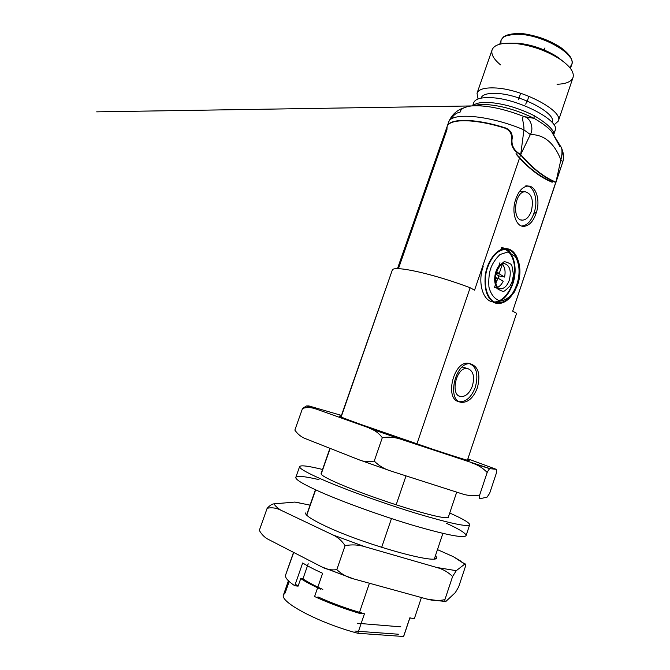 <?xml version="1.0" encoding="UTF-8"?>
<svg xmlns="http://www.w3.org/2000/svg" width="670" height="670" viewBox="0 0 670 670"><rect width="100%" height="100%" fill="white"/><g stroke="black" fill="none" stroke-linecap="round" stroke-linejoin="round"><path stroke-width="1" d="M467.869 458.833L496.194 469.318L490.139 468.682L401.749 439.528L316.349 409.11L308.82 405.92L341.449 415.417M339.497 416.254L339.38 416.011C338.342 416.07 345.226 418.775 360.016 424.144L432.862 449.294C457.51 457.443 469.637 461.169 469.251 460.474L467.585 459.67M369.622 428.398L369.79 428.465C374.672 430.081 378.852 433.147 382.319 437.652L374.245 461.069C368.768 462.233 363.609 461.772 358.785 459.695L305.872 438.817C301.425 437.208 297.756 434.302 294.859 430.081L302.53 408.424C306.592 407.268 310.512 407.285 314.272 408.491L316.349 409.11M382.319 437.652C388.994 436.647 395.442 437.267 401.657 439.503L401.749 439.528M471.663 462.886L472.451 463.179C478.137 465.014 483.036 468.121 487.165 472.492L479.661 495.063C473.439 496.169 467.342 495.7 461.379 493.631L390.953 471.052C384.563 469.176 378.994 465.843 374.245 461.069M487.165 472.492C488.472 469.997 489.393 468.749 489.921 468.74L490.139 468.682M496.194 469.318C496.73 469.251 496.788 470.491 496.386 473.037L489.678 493.288L487.04 497.165L480.181 498.673C479.486 498.966 479.318 497.76 479.661 495.063M308.82 405.92L306.458 405.97L302.53 408.424M358.785 459.695L390.953 471.052M329.942 448.314L321.081 473.623C320.762 475.105 327.236 478.698 340.486 484.385C358.266 491.947 386.707 502.09 409.764 509.058C433.917 516.21 446.798 518.932 448.397 517.215L448.406 516.947M449.729 513.011C463.104 518.957 469.754 522.885 469.678 524.794C467.694 527.122 450.424 523.479 417.871 513.848C386.691 504.418 348.124 490.624 324.615 480.557C307.455 473.129 299.122 468.472 299.624 466.571C300.729 465.022 308.368 465.985 322.538 469.469M318.979 479.628C304.733 476.311 297.011 475.558 295.822 477.358C295.227 479.527 303.485 484.435 320.595 492.065C344.045 502.408 382.629 516.294 413.901 525.573C446.563 535.012 463.958 538.37 466.069 535.648C466.228 533.496 459.67 529.359 446.379 523.245M437.468 549.618L453.473 556.745L464.762 564.132L456.262 570.673L436.698 567.473L365.016 546.762L332.739 534.861L280.713 510.121C276.886 507.5 274.708 505.415 274.172 503.848L294.842 502.073L310.059 505.13M306.165 514.585L305.378 512.969C305.528 515.389 311.969 519.644 324.716 525.724C361.716 543.621 436.061 564.634 436.689 557.926L435.626 555.112M332.739 534.861C337.588 536.971 341.7 540.573 345.084 545.656L336.826 569.617C331.625 570.379 326.742 569.542 322.178 567.113L267.322 538.856C264.097 536.921 261.434 534.099 259.323 530.364L267.163 508.245C271.911 507.307 276.425 507.927 280.713 510.121M345.084 545.656C351.959 544.375 358.601 544.735 365.016 546.762M436.698 567.473C442.837 569.09 448.138 572.105 452.585 576.527L444.922 599.6C439.059 600.915 433.297 600.797 427.644 599.256L353.408 578.83C347.077 577.197 341.549 574.123 336.826 569.617M452.585 576.527L456.262 570.673M464.762 564.132L464.972 564.023C465.558 563.621 465.725 564.383 465.491 566.292L458.649 586.937L455.332 592.59L445.718 601.576C445.031 602.129 444.763 601.467 444.922 599.6M460.382 560.891L453.473 556.745M296.45 502.349L294.842 502.073M259.323 530.364L260.663 532.642M274.172 503.848C272.288 503.865 269.951 505.331 267.163 508.245M426.187 598.905C434.286 600.37 440.919 601.166 446.086 601.317M321.65 566.87L353.969 579.006M369.421 583.26L359.195 613.259L364.455 613.762L357.814 633.267L403.566 636.5L409.755 618.033L414.412 618.477L421.397 597.59M434.378 558.847L442.895 533.395M448.247 517.433L456.714 492.14M467.4 460.24L516.595 313.334L512.676 311.173L555.824 182.516C543.504 177.316 531.762 168.095 520.607 154.845L474.553 290.177L470.139 287.74L416.899 443.942M288.41 580.773L283.536 594.726L285.177 592.917L289.164 581.493M293.493 552.474L285.604 575.019L293.703 552.582M306.768 515.238L315.654 489.845M321.156 474.117L330.159 448.397M341.139 417.016L392.226 270.295L340.921 416.924M398.424 268.703L446.94 129.796L447.074 126.672C449.126 118.749 473.623 118.573 502.458 127.392C508.614 128.875 511.696 132.526 511.713 138.33L511.453 139.075C510.783 145.583 513.413 150.583 519.334 154.067L520.607 154.845M555.824 182.131L512.676 311.173M406.02 475.876L396.163 504.795M391.473 518.563L381.657 547.365M517.123 284.909C512.575 297.061 506.177 303.309 497.952 303.636C488.229 301.425 483.983 292.045 485.214 275.487C487.241 260.731 496.998 248.218 505.883 248.57C510.875 248.855 514.652 251.97 517.223 257.908M535.799 214.09C532.935 221.837 528.923 225.924 523.747 226.351C515.9 226.82 511.202 211.888 515.624 199.668L516.101 198.253C518.957 190.64 522.893 186.578 527.901 186.084C536.042 185.481 540.631 200.64 536.26 212.717L535.799 214.09L533.73 213.789C530.866 221.527 526.846 225.606 521.67 226.024M477.375 387.771C473.573 397.595 468.33 402.461 461.655 402.368C446.136 401.271 455.315 361.055 470.474 363.844C478.439 366.557 480.742 374.53 477.375 387.771M403.566 636.5L403.977 635.277M285.604 575.019C284.784 577.473 287.832 581.049 294.741 585.756L302.681 562.976C307.748 566.142 314.397 569.575 322.63 573.285L314.59 596.534C328.208 602.807 343.074 608.385 359.195 613.259M470.139 287.74C432.301 273.402 392.369 264.843 392.226 270.295M283.536 594.726C279.047 601.727 318.786 622.958 357.814 633.267M364.455 613.762C347.897 609.089 332.395 603.469 317.932 596.895M320.603 589.164C312.287 585.371 305.662 581.845 300.729 578.57L298.091 586.149L295.303 584.131M515.917 153.899C527.391 167.575 539.484 177.022 552.181 182.232M493.572 302.664C501.813 302.346 508.212 296.132 512.751 284.021C518.706 267.464 512.801 247.573 501.445 247.783M536.26 212.717L534.191 212.423L533.73 213.789M534.191 212.423C538.554 200.364 533.948 185.221 525.808 185.825M475.357 387.176C478.723 373.96 476.412 365.996 468.439 363.274C453.272 360.485 444.101 400.635 459.645 401.74C466.32 401.841 471.563 396.983 475.357 387.176M300.729 578.57L302.949 578.855L308.2 563.771M294.741 585.756L298.091 586.149M322.814 589.424C314.431 585.63 307.815 582.113 302.949 578.855M552.239 181.88C539.585 176.662 527.524 167.232 516.076 153.597M501.361 248.536C510.456 248.687 516.361 261.803 514.208 276.057C512.198 290.311 502.651 302.564 493.706 301.927C483.196 301.885 477.266 282.882 483.171 266.559M531.31 211.209C529.225 216.854 526.293 219.827 522.533 220.145C511.654 220.933 514.376 191.285 525.213 191.779C531.804 193.63 533.839 200.112 531.31 211.209M472.425 385.945C469.645 393.097 465.826 396.648 460.96 396.59C449.57 395.786 456.278 366.415 467.392 368.475C473.196 370.468 474.879 376.289 472.425 385.945M555.958 182.098L555.933 182.181C543.621 176.981 531.88 167.751 520.724 154.494L519.861 153.966C513.974 150.474 511.378 145.474 512.064 138.975L512.341 138.162L511.78 138.112M501.503 127.099L503.245 127.241C474.159 118.238 449.243 118.339 447.192 126.337L447.141 126.504M503.245 127.241C509.317 128.732 512.357 132.375 512.341 138.162M357.512 623.276L400.861 626.852M562.775 161.947L555.933 182.181L560.874 159.812L562.775 161.947C563.755 158.723 563.52 155.306 562.055 151.696M520.724 154.494L523.932 129.863L530.339 134.561L520.724 154.494M354.866 631.048L398.382 634.222M447.192 126.337L448.607 122.308C450.608 111.932 489.628 115.19 523.932 129.863C524.308 123.54 520.556 116.253 524.401 116.672C503.346 108.523 485.7 104.947 471.479 105.944C464.494 106.748 460.659 108.875 459.989 112.334C456.639 112.527 453.448 115.005 450.416 119.754M448.331 124.679L448.607 122.308C450.826 116.413 454.821 112.016 460.583 109.109C466.236 106.865 469.871 105.81 471.471 105.944L96.664 111.857L471.621 105.944L485.239 104.503C480.315 104.403 476.588 104.822 474.058 105.76M553.294 133.615L551.41 131.253C547.742 127.174 541.955 122.87 534.049 118.347L524.401 116.672C531.26 118.355 533.797 129.235 530.339 134.561C543.99 134.452 554.165 142.869 560.874 159.812C562.063 155.298 562.298 151.37 561.586 148.02C560.983 146.521 560.455 146.102 559.994 146.764L551.41 131.261L561.586 148.02C564.165 155.055 563.972 157.492 562.817 161.847L560.48 168.865M512.232 281.316L510.213 285.705C506.11 289.959 503.698 291.86 502.969 291.408C498.564 289.733 496.403 288.401 496.47 287.422C494.803 280.998 494.678 275.764 496.076 271.727C496.855 268.863 499.334 265.68 503.522 262.179C504.25 261.267 506.696 261.928 510.875 264.181L511.93 265.873L513.496 274.767L512.232 281.316M553.42 133.782L553.579 132.358C551.804 127.987 545.321 122.409 534.132 115.642L534.049 118.347C517.006 109.997 500.733 105.383 485.248 104.503L475.759 105.265M553.655 132.677L555.129 130.549C560.681 120.759 517.885 98.423 490.775 97.661C480.901 97.267 475.231 98.942 473.74 102.686L473.598 105.274M504.611 277.053C505.674 271.492 504.92 267.204 502.358 264.181L499.351 273.092L499.519 274.03L504.611 277.053L498.807 275.898L495.875 274.164M495.264 287.748C498.405 287.698 501.051 285.529 503.204 281.224L498.095 278.226L497.458 278.695L494.435 287.623M495.976 272.045L496.922 271.643L499.946 262.715M497.408 280.052L498.807 275.898M491.06 269.013L490.532 268.904M552.214 122.342L552.214 122.342C557.088 113.548 519.861 93.984 496.127 93.406C487.433 93.088 482.417 94.612 481.077 97.979L481.077 97.979M496.336 272.497L499.351 273.092M499.519 274.03L496.085 273.352M495.339 277.673L498.095 278.226M497.458 278.695L495.298 278.259M554.006 124.972L558.319 121.086C563.972 110.977 521.302 88.457 494.133 87.921C484.251 87.611 478.548 89.386 477.023 93.247L478.045 98.959M557.038 84.244C565.974 83.993 571.301 81.748 573.018 77.519C574.483 72.109 569.852 65.811 559.123 58.608C545.439 50.233 530.623 45.166 514.677 43.391C501.788 42.503 494.259 44.647 492.107 49.814C490.867 54.211 493.706 59.245 500.616 64.923M563.504 61.682L556.653 56.439C544.744 49.136 531.846 44.722 517.96 43.19L509.326 43.131M518.413 99.763L520.64 93.239M528.915 96.271L526.67 102.862M525.741 104.202L526.871 100.902M544.258 49.999L544.97 47.913M555.933 182.315L555.145 182.223M511.503 138.924L512.064 138.975M519.041 153.891L519.861 153.966M487.618 267.422C492.048 255.823 498.111 249.793 505.808 249.315C516.83 249.098 522.541 268.503 516.738 284.675C512.307 296.5 506.093 302.572 498.086 302.899C487.601 302.865 481.705 283.812 487.618 267.422M517.324 284.34C515.062 291.157 509.225 299.766 500.448 301.081C494.728 299.322 490.892 294.658 488.941 287.07C488.48 279.7 489.05 273.511 490.666 268.511C492.417 263.603 495.515 258.938 499.971 254.525L508.078 251.937L515.439 256.593C520.54 266.074 519.627 277.548 517.324 284.34M509.284 280.261C507.19 285.814 504.276 288.678 500.532 288.845C490.566 289.03 494.334 262.573 504.183 263.553C509.828 265.253 511.528 270.822 509.284 280.261M553.755 134.226L553.579 132.358M473.196 105.642C475.733 103.13 481.035 102.075 489.108 102.468C503.748 103.649 518.756 108.038 534.132 115.642M569.693 67.477L571.719 64.638C577.138 54.17 540.548 33.617 516.537 34.287C507.751 34.404 502.575 36.456 501.026 40.434L500.892 43.919M570.061 57.235C562.172 42.285 525.866 31.993 517.768 33.684L506.88 35.602M369.79 428.465L401.657 439.503M489.921 468.74L472.451 463.179M314.272 408.491L306.458 405.97M466.069 535.648L469.678 524.794M295.822 477.358L299.624 466.571M453.699 556.862L464.972 564.023M294.892 502.073L299.406 502.894M435.081 558.73L436.689 557.926M353.408 578.83L322.178 567.113M445.718 601.568L427.644 599.256M410.015 617.506L403.843 635.914M447.074 126.672L397.452 268.695M315.436 489.745L306.584 515.054M497.952 303.636L494.895 302.957M523.747 226.351L521.737 226.033M461.655 402.368L459.645 401.74M555.48 182.366L555.924 182.416M525.213 191.779L519.803 191.092M522.533 220.145L521.059 219.919M467.392 368.475L462.2 367.009M460.96 396.59L459.31 396.079M493.706 301.927L498.086 302.899L504.585 301.642L508.12 299.423L514.334 292.053L517.676 284.683C523.329 268.754 517.851 249.583 505.808 249.315L503.17 248.855M555.924 182.458L560.581 168.555M499.142 288.561L500.532 288.845L498.354 288.066C497.885 288.234 495.13 284.725 495.381 277.129C495.808 271.048 500.507 264.625 501.386 264.658L504.183 263.553L501.88 263.117M553.847 134.352L555.129 130.549M472.685 105.734L473.74 102.686M492.107 49.814L477.023 93.247M573.018 77.519L558.319 121.086M517.96 43.19L514.677 43.391M556.653 56.439L559.123 58.608M570.438 68.424L571.719 64.638C572.917 61.322 572.18 55.644 559.793 46.816C546.234 38.517 532.064 34.078 517.274 33.5C504.77 34.12 502.885 37.646 502.961 37.486L501.026 40.434L499.719 44.203"/></g></svg>
